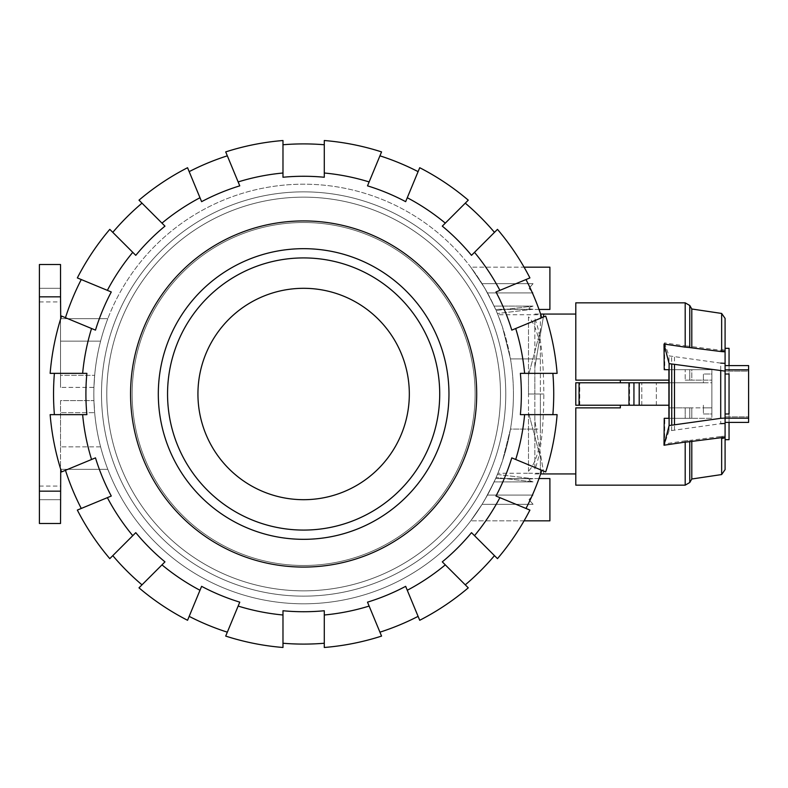 <?xml version="1.0" encoding="UTF-8"?>
<svg xmlns="http://www.w3.org/2000/svg" width="788" height="788" viewBox="0 0 788 788"><rect width="100%" height="100%" fill="white"/><g stroke="black" fill="none" stroke-linecap="round" stroke-linejoin="round"><path stroke-width="0.59" stroke-dasharray="3.94 2.96" d="M543.356 317.052L534.835 367.356L534.835 394L543.858 394C543.533 357.693 540.519 332.575 534.835 318.638L534.835 394L543.858 394C543.533 430.307 540.519 455.425 534.835 469.362L534.835 394L534.835 469.362M534.835 473.933L540.607 473.933M543.858 473.933L534.835 420.644L543.858 473.933M575.792 382.771L620.343 382.771L575.792 382.771L575.792 405.229L620.343 405.229L575.792 405.229L575.792 382.771L711.869 382.771L711.869 380.131L703.398 380.131L703.398 374.014L711.869 374.014L711.869 413.986L703.398 413.986L703.398 405.229L703.398 407.869L711.869 407.869L711.869 382.771L703.398 382.771L703.398 374.014L711.869 374.014L711.869 369.69L711.869 380.131L691.795 380.131L703.398 380.131L703.398 382.771L668.904 382.771M575.792 485.162L575.792 407.869L575.792 473.933L575.792 407.869L620.343 407.869L620.343 405.229M649.076 405.229L656.345 405.229L649.076 405.229M649.076 382.771L656.345 382.771L649.076 382.771M729.048 365.593L729.048 374.014L725.088 374.014L725.088 439.674L725.088 413.986L729.048 413.986L725.088 413.986L725.088 374.014L729.048 374.014L729.048 422.407M729.048 439.674L729.048 348.326M725.088 374.014L725.088 365.593L725.088 374.014L729.048 374.014L729.048 413.986L725.088 413.986L725.088 422.407L725.088 413.986M703.398 413.986L711.869 413.986L711.869 418.31L711.869 369.69L711.869 418.31L691.795 418.31L711.869 418.31L711.869 407.869L691.795 407.869L691.795 418.31L689.766 418.31L691.795 418.31L691.795 407.869L689.766 407.869L703.398 407.869L703.398 413.986M668.904 405.229L575.792 405.229M620.343 382.771L620.343 380.131L575.792 380.131L620.343 380.131M629.582 382.771L629.582 405.229M633.798 405.229L633.798 382.771M668.904 380.131L575.792 380.131L575.792 302.838M543.858 314.067L534.835 367.356L534.835 318.638M534.835 314.067L540.607 314.067M534.835 394L543.858 394L534.835 394M748.6 371.158L748.6 422.407L748.6 365.593L748.6 371.158L725.088 371.158L725.088 365.593L725.088 422.407L725.088 371.158L748.6 371.158M664.816 418.31L711.869 418.31L668.904 418.31L685.186 418.31L685.186 407.869L689.766 407.869L668.904 407.869L685.186 407.869L685.186 418.31L689.766 418.31L664.816 418.31L664.53 443.89L685.186 440.847L685.186 485.162M575.792 407.869L620.343 407.869M711.869 369.69L668.904 369.69L711.869 369.69L691.795 369.69L691.795 380.131L689.766 380.131L691.795 380.131L691.795 369.69L689.766 369.69L689.766 380.131L685.186 380.131L689.766 380.131L689.766 369.69L685.186 369.69L685.186 380.131L685.186 369.69L664.816 369.69L711.869 369.69M685.186 302.838L685.186 345.902L664.501 342.849L664.816 369.69M664.501 342.849L669.002 355.871L720.715 363.12L720.715 423.688L669.002 430.938L669.002 355.871M669.002 430.938L664.53 443.89M668.884 418.31L668.884 407.869M668.884 405.229L668.884 382.771M668.884 380.131L668.884 369.69M689.992 346.346L684.23 345.755M721.65 313.447L721.65 350.355L689.766 346.346L689.766 305.478M721.591 349.448C726.526 350.493 726.24 350.759 720.764 350.246M725.088 439.674L725.088 318.391M725.088 365.593L748.6 365.593L748.6 422.407L725.088 422.407M720.764 436.503C726.231 435.981 726.516 436.247 721.611 437.281M689.766 482.522L689.766 440.403L721.65 436.385L721.65 474.553M684.23 440.994L690.002 440.403M674.479 429.992L674.479 356.806M691.795 346.336L691.795 308.994M691.795 479.005L691.795 440.403M130.562 394A173.074 173.074 0 0 1 303.636 220.926A173.074 173.074 0 0 1 476.701 394A173.074 173.074 0 0 1 303.636 567.074A173.074 173.074 0 0 1 130.562 394A173.074 173.074 0 0 0 303.636 567.074A173.074 173.074 0 0 0 476.701 394A173.074 173.074 0 0 1 303.636 567.074A173.074 173.074 0 0 1 130.562 394A173.074 173.074 0 0 1 303.636 220.926A173.074 173.074 0 0 1 476.701 394A173.074 173.074 0 0 0 303.636 220.926A173.074 173.074 0 0 0 130.562 394M303.636 197.148A196.852 196.852 0 0 0 106.784 394A196.852 196.852 0 0 0 303.636 590.852A196.852 196.852 0 0 0 500.488 394A196.852 196.852 0 0 0 303.636 197.148A196.852 196.852 0 0 1 500.488 394A196.852 196.852 0 0 1 303.636 590.852A196.852 196.852 0 0 0 500.488 394A196.852 196.852 0 0 0 303.636 197.148A196.852 196.852 0 0 1 500.488 394A196.852 196.852 0 0 1 303.636 590.852A196.852 196.852 0 0 1 106.784 394A196.852 196.852 0 0 1 303.636 197.148A196.852 196.852 0 0 0 106.784 394A196.852 196.852 0 0 0 303.636 590.852A196.852 196.852 0 0 1 106.784 394A196.852 196.852 0 0 1 303.636 197.148M439.714 394A136.078 136.078 0 0 1 303.636 530.078A136.078 136.078 0 0 1 167.548 394A136.078 136.078 0 0 1 303.636 257.922A136.078 136.078 0 0 1 439.714 394A136.078 136.078 0 0 0 303.636 257.922A136.078 136.078 0 0 0 167.548 394A136.078 136.078 0 0 0 303.636 530.078A136.078 136.078 0 0 0 439.714 394A136.078 136.078 0 0 0 303.636 257.922A136.078 136.078 0 0 0 167.548 394A136.078 136.078 0 0 0 303.636 530.078A136.078 136.078 0 0 0 439.714 394M448.963 394A145.327 145.327 0 0 0 303.636 248.673A145.327 145.327 0 0 0 158.309 394A145.327 145.327 0 0 0 303.636 539.327A145.327 145.327 0 0 0 448.963 394A145.327 145.327 0 0 0 303.636 248.673A145.327 145.327 0 0 0 158.309 394A145.327 145.327 0 0 0 303.636 539.327A145.327 145.327 0 0 0 448.963 394A145.327 145.327 0 0 1 303.636 539.327A145.327 145.327 0 0 1 158.309 394A145.327 145.327 0 0 1 303.636 248.673A145.327 145.327 0 0 1 448.963 394M101.494 394A202.142 202.142 0 0 1 303.636 191.858A202.142 202.142 0 0 1 505.768 394A202.142 202.142 0 0 1 303.636 596.142A202.142 202.142 0 0 1 101.494 394A202.142 202.142 0 0 1 293.294 192.124A202.142 202.142 0 0 1 505.768 394A202.142 202.142 0 0 1 303.636 596.142A202.142 202.142 0 0 1 101.494 394A202.142 202.142 0 0 0 303.636 596.142A202.142 202.142 0 0 0 505.768 394A202.142 202.142 0 0 0 303.636 191.858A202.142 202.142 0 0 0 101.494 394A202.142 202.142 0 0 0 293.294 595.876A202.142 202.142 0 0 0 505.768 394A202.142 202.142 0 0 0 303.636 191.858A202.142 202.142 0 0 0 101.494 394M54.392 414.646A250.091 250.091 0 0 1 54.392 373.354L50.146 373.354A254.327 254.327 0 0 1 61.543 316.077L65.463 317.702A250.091 250.091 0 0 1 81.263 279.543L77.342 277.918A254.327 254.327 0 0 1 109.788 229.357L112.792 232.362A250.091 250.091 0 0 1 141.998 203.156L138.993 200.162A254.327 254.327 0 0 1 187.554 167.716L189.169 171.636A250.091 250.091 0 0 1 227.328 155.827L225.703 151.907A254.327 254.327 0 0 1 282.981 140.52L282.981 144.756A250.091 250.091 0 0 1 324.282 144.756L324.282 140.52A254.327 254.327 0 0 1 381.559 151.907L379.934 155.827A250.091 250.091 0 0 1 418.093 171.636L419.718 167.716A254.327 254.327 0 0 1 468.269 200.162L465.275 203.156A250.091 250.091 0 0 1 494.47 232.362L497.474 229.357A254.327 254.327 0 0 1 529.92 277.918L526 279.543A250.091 250.091 0 0 1 541.809 317.702L545.72 316.077A254.327 254.327 0 0 1 557.116 373.354L552.871 373.354A250.091 250.091 0 0 1 552.871 414.646L557.116 414.646A254.327 254.327 0 0 1 545.72 471.923L541.809 470.298A250.091 250.091 0 0 1 526 508.457L529.92 510.082A254.327 254.327 0 0 1 497.474 558.643L494.47 555.639A250.091 250.091 0 0 1 465.275 584.844L468.269 587.838A254.327 254.327 0 0 1 419.718 620.284L418.093 616.364A250.091 250.091 0 0 1 379.934 632.173L381.559 636.093A254.327 254.327 0 0 1 324.282 647.48L324.282 643.244A250.091 250.091 0 0 1 282.981 643.244L282.981 647.48A254.327 254.327 0 0 1 225.703 636.093L227.328 632.173A250.091 250.091 0 0 1 189.169 616.364L187.554 620.284A254.327 254.327 0 0 1 138.993 587.838L141.998 584.844A250.091 250.091 0 0 1 112.792 555.639L109.788 558.643A254.327 254.327 0 0 1 77.342 510.082L81.263 508.457A250.091 250.091 0 0 1 65.463 470.298L61.543 471.923A254.327 254.327 0 0 1 50.146 414.646L86.887 414.646A217.724 217.724 0 0 1 86.887 373.354L54.392 373.354A250.091 250.091 0 0 0 54.392 414.646A250.091 250.091 0 0 1 54.392 373.354M132.148 394A171.488 171.488 0 0 1 303.636 222.512A171.488 171.488 0 0 1 475.115 394A171.488 171.488 0 0 0 303.636 222.512A171.488 171.488 0 0 0 132.148 394A171.488 171.488 0 0 0 303.636 565.489A171.488 171.488 0 0 0 475.115 394A171.488 171.488 0 0 1 303.636 565.489A171.488 171.488 0 0 1 132.148 394A171.488 171.488 0 0 0 303.636 565.489A171.488 171.488 0 0 0 475.115 394A171.488 171.488 0 0 1 303.636 565.489A171.488 171.488 0 0 1 132.148 394A171.488 171.488 0 0 1 303.636 222.512A171.488 171.488 0 0 1 475.115 394A171.488 171.488 0 0 0 303.636 222.512A171.488 171.488 0 0 0 132.148 394M524.621 373.354L520.375 373.354A217.724 217.724 0 0 1 520.375 414.646L552.871 414.646A250.091 250.091 0 0 0 552.871 373.354L557.116 373.354A254.327 254.327 0 0 0 545.72 316.077L541.809 317.702A250.091 250.091 0 0 0 526 279.543L495.977 291.974A217.724 217.724 0 0 1 511.786 330.133L545.72 316.077A254.327 254.327 0 0 1 557.116 373.354L524.621 373.354A221.96 221.96 0 0 0 515.707 328.507M511.786 457.867L541.809 470.298L511.786 457.867A217.724 217.724 0 0 1 495.977 496.026L526 508.457A250.091 250.091 0 0 0 541.809 470.298L511.786 457.867M471.5 532.658L494.47 555.639L471.5 532.658A217.724 217.724 0 0 1 442.295 561.864L465.275 584.844A250.091 250.091 0 0 0 494.47 555.639L471.5 532.658M442.295 226.136L465.275 203.156L442.295 226.136A217.724 217.724 0 0 1 471.5 255.342L494.47 232.362A250.091 250.091 0 0 0 465.275 203.156L442.295 226.136M407.278 590.271L405.653 586.341A217.724 217.724 0 0 1 367.504 602.15L379.934 632.173A250.091 250.091 0 0 0 418.093 616.364L419.718 620.284A254.327 254.327 0 0 0 468.269 587.838A254.327 254.327 0 0 1 419.718 620.284L407.278 590.271A221.96 221.96 0 0 0 445.299 564.868M369.129 181.929L367.504 185.85A217.724 217.724 0 0 1 405.653 201.659L418.093 171.636A250.091 250.091 0 0 0 379.934 155.827L381.559 151.907A254.327 254.327 0 0 0 324.282 140.52L324.282 144.756A250.091 250.091 0 0 0 282.981 144.756L282.981 177.251A217.724 217.724 0 0 1 324.282 177.251L324.282 140.52A254.327 254.327 0 0 1 381.559 151.907L369.129 181.929A221.96 221.96 0 0 0 324.282 173.005M324.282 610.749L324.282 643.244L324.282 610.749A217.724 217.724 0 0 1 282.981 610.749L282.981 643.244A250.091 250.091 0 0 0 324.282 643.244L324.282 610.749M238.143 606.07L239.769 602.15A217.724 217.724 0 0 1 201.61 586.341L189.169 616.364A250.091 250.091 0 0 0 227.328 632.173L225.703 636.093A254.327 254.327 0 0 0 282.981 647.48A254.327 254.327 0 0 1 225.703 636.093L238.143 606.07A221.96 221.96 0 0 0 282.981 614.995M201.61 201.659L189.169 171.636L201.61 201.659A217.724 217.724 0 0 1 239.769 185.85L227.328 155.827A250.091 250.091 0 0 0 189.169 171.636L201.61 201.659M164.968 561.864L141.998 584.844L164.968 561.864A217.724 217.724 0 0 1 135.772 532.658L112.792 555.639A250.091 250.091 0 0 0 141.998 584.844L164.968 561.864M132.768 252.337L135.772 255.342A217.724 217.724 0 0 1 164.968 226.136L141.998 203.156A250.091 250.091 0 0 0 112.792 232.362L109.788 229.357A254.327 254.327 0 0 0 77.342 277.918L81.263 279.543A250.091 250.091 0 0 0 65.463 317.702L95.486 330.133A217.724 217.724 0 0 1 111.285 291.974L77.342 277.918A254.327 254.327 0 0 1 109.788 229.357L132.768 252.337A221.96 221.96 0 0 0 107.365 290.348M111.285 496.026L81.263 508.457L111.285 496.026A217.724 217.724 0 0 1 95.486 457.867L65.463 470.298A250.091 250.091 0 0 0 81.263 508.457L111.285 496.026M552.871 414.646A250.091 250.091 0 0 0 552.871 373.354M541.809 317.702A250.091 250.091 0 0 0 526 279.543M526 508.457A250.091 250.091 0 0 0 541.809 470.298M494.47 232.362A250.091 250.091 0 0 0 465.275 203.156M465.275 584.844A250.091 250.091 0 0 0 494.47 555.639M418.093 171.636A250.091 250.091 0 0 0 379.934 155.827M379.934 632.173A250.091 250.091 0 0 0 418.093 616.364M324.282 144.756A250.091 250.091 0 0 0 282.981 144.756M282.981 643.244A250.091 250.091 0 0 0 324.282 643.244M227.328 155.827A250.091 250.091 0 0 0 189.169 171.636M189.169 616.364A250.091 250.091 0 0 0 227.328 632.173M141.998 203.156A250.091 250.091 0 0 0 112.792 232.362M112.792 555.639A250.091 250.091 0 0 0 141.998 584.844M81.263 279.543A250.091 250.091 0 0 0 65.463 317.702M65.463 470.298A250.091 250.091 0 0 0 81.263 508.457M529.92 277.918A254.327 254.327 0 0 0 497.474 229.357A254.327 254.327 0 0 1 529.92 277.918M499.897 290.348A221.96 221.96 0 0 0 474.504 252.337M468.269 200.162A254.327 254.327 0 0 0 419.718 167.716A254.327 254.327 0 0 1 468.269 200.162M445.299 223.132A221.96 221.96 0 0 0 407.278 197.729M282.981 140.52A254.327 254.327 0 0 0 225.703 151.907A254.327 254.327 0 0 1 282.981 140.52M282.981 173.005A221.96 221.96 0 0 0 238.143 181.929M187.554 167.716A254.327 254.327 0 0 0 138.993 200.162A254.327 254.327 0 0 1 187.554 167.716M199.985 197.729A221.96 221.96 0 0 0 161.973 223.132M61.543 316.077A254.327 254.327 0 0 0 50.146 373.354A254.327 254.327 0 0 1 61.543 316.077M91.556 328.507A221.96 221.96 0 0 0 82.642 373.354M77.342 510.082A254.327 254.327 0 0 0 109.788 558.643A254.327 254.327 0 0 1 77.342 510.082M107.365 497.652A221.96 221.96 0 0 0 132.768 535.663M138.993 587.838A254.327 254.327 0 0 0 187.554 620.284A254.327 254.327 0 0 1 138.993 587.838M161.973 564.868A221.96 221.96 0 0 0 199.985 590.271M324.282 647.48A254.327 254.327 0 0 0 381.559 636.093A254.327 254.327 0 0 1 324.282 647.48M324.282 614.995A221.96 221.96 0 0 0 369.129 606.07M497.474 558.643A254.327 254.327 0 0 0 529.92 510.082A254.327 254.327 0 0 1 497.474 558.643M474.504 535.663A221.96 221.96 0 0 0 499.897 497.652M545.72 471.923A254.327 254.327 0 0 0 557.116 414.646A254.327 254.327 0 0 1 545.72 471.923M515.707 459.493A221.96 221.96 0 0 0 524.621 414.646M82.642 414.646A221.96 221.96 0 0 0 91.556 459.493M50.146 414.646A254.327 254.327 0 0 0 61.543 471.923A254.327 254.327 0 0 1 50.146 414.646M484.866 288.309L494.135 306.108L533.072 306.108C527.704 307.803 527.704 308.857 533.072 309.27L495.642 309.448L487.486 292.929L533.072 292.929L529.024 288.309L533.072 292.929L487.486 292.929L495.563 309.27L533.072 309.27C527.704 308.857 527.704 307.803 533.072 306.108L494.135 306.108L484.866 288.309L470.751 267.171L484.866 288.309M539.002 309.448L495.642 309.448L549.896 309.448L549.896 267.171L549.896 288.309L549.896 267.171L470.751 267.171L482.089 283.68L470.751 267.171L524.069 267.171M529.024 499.69L533.072 495.071L487.486 495.071L495.642 478.552L533.072 478.73C527.704 479.143 527.704 480.197 533.072 481.892L494.135 481.892L484.866 499.69L494.135 481.892L533.072 481.892C527.704 480.197 527.704 479.143 533.072 478.73L495.642 478.552L487.486 495.071L533.072 495.071L529.024 499.69L533.072 504.32L482.089 504.32L470.751 520.829L482.089 504.32L471.047 520.444L482.089 504.32L487.486 495.071L482.089 504.32L533.072 504.32L482.089 504.32L533.072 504.32L529.024 499.69M524.069 520.829L470.751 520.829L549.896 520.829L549.896 478.552L549.896 499.69L549.896 478.552L495.642 478.552L539.002 478.552M494.135 481.892L497.386 474.484L494.135 481.892M513.431 394A209.805 209.805 0 0 1 303.636 603.805A209.805 209.805 0 0 1 93.831 394A209.805 209.805 0 0 0 303.636 603.805A209.805 209.805 0 0 0 513.431 394A209.805 209.805 0 0 1 510.476 429.096A209.805 209.805 0 0 0 303.636 184.195A209.805 209.805 0 0 0 107.808 469.303A209.805 209.805 0 0 1 107.808 318.697A209.805 209.805 0 0 0 93.831 394A209.805 209.805 0 0 1 303.636 184.195A209.805 209.805 0 0 1 513.431 394A209.805 209.805 0 0 0 510.476 358.904A209.805 209.805 0 0 1 513.431 394M532.885 429.096L510.476 429.096L502.409 461.098L497.878 473.273L502.409 461.098L510.476 429.096L540.381 429.096L540.381 394L528.492 394L528.492 375.502L540.381 330.586L528.492 375.502L528.492 316.914C533.358 321.553 537.327 331.393 540.381 346.434L540.381 394L528.492 394L540.381 394L528.492 394L528.492 412.498L540.381 457.414L540.381 473.273L528.492 473.273L528.492 471.086C533.358 466.447 537.327 456.607 540.381 441.566L540.381 429.096M60.715 469.303L107.808 469.303L60.538 469.303L107.808 469.303L60.538 469.303L60.538 400.609L93.939 400.609A209.805 209.805 0 0 0 107.808 469.303A209.805 209.805 0 0 1 93.939 400.609L94.668 412.685L93.939 400.609L60.538 400.609L60.538 412.685L94.668 412.685A209.805 209.805 0 0 0 100.598 446.845A209.805 209.805 0 0 1 94.668 412.685L60.538 412.685L60.538 446.845L60.538 400.609L93.939 400.609L60.538 400.609L60.538 523.478L60.538 499.69L60.538 523.478L39.4 523.478L60.538 523.478L39.4 523.478L39.4 486.088L39.4 523.478L39.4 491.17L60.538 491.17M197.936 394A105.691 105.691 0 0 0 303.636 499.69A105.691 105.691 0 0 0 409.327 394A105.691 105.691 0 0 0 303.636 288.309A105.691 105.691 0 0 0 197.936 394M93.939 387.391A209.805 209.805 0 0 1 107.808 318.697A209.805 209.805 0 0 0 93.939 387.391L94.668 375.315L93.939 387.391L60.538 387.391L93.939 387.391M100.598 341.155A209.805 209.805 0 0 0 94.668 375.315A209.805 209.805 0 0 1 100.598 341.155L60.538 341.155L60.538 387.391L60.538 318.697L60.538 387.391L60.538 375.315L94.668 375.315L60.538 375.315L60.538 341.155L100.598 341.155M540.381 358.904L510.476 358.904L502.409 326.902L497.878 314.727L502.409 326.902L510.476 358.904L532.885 358.904M494.135 306.108L497.386 313.516L494.135 306.108M487.486 292.929L482.089 283.68L487.486 292.929L533.072 292.929L487.486 292.929M487.486 495.071L533.072 495.071L487.486 495.071M533.072 283.68L482.089 283.68L533.072 283.68L529.024 288.309L533.072 283.68L482.089 283.68L533.072 283.68M60.715 318.697L107.808 318.697L60.538 318.697L107.808 318.697L60.538 318.697L60.538 296.83L39.4 296.83L39.4 491.17M100.598 446.845L60.538 446.845L100.598 446.845M533.072 481.892L496.105 477.498L533.072 481.892M497.386 474.484L533.072 478.73L497.386 474.484M533.072 309.27L497.386 313.516L533.072 309.27M496.105 310.502L533.072 306.108L496.105 310.502M540.381 473.273L540.381 457.414L528.492 412.498L528.492 473.273L497.878 473.273M540.381 346.434L540.381 441.566M528.492 316.914L528.492 471.086M540.381 314.727L540.381 330.586L540.381 314.727L497.878 314.727M39.4 296.83L39.4 264.522L60.538 264.522L39.4 264.522L39.4 288.309L39.4 264.522L60.538 264.522L60.538 296.83M60.538 499.69L60.538 486.088L60.538 499.69L39.4 499.69L60.538 499.69M39.4 288.309L39.4 301.912L39.4 288.309L60.538 288.309L39.4 288.309M639.038 405.229L639.038 382.771M579.751 405.229L579.751 382.771M725.088 416.842L748.6 416.842L725.088 416.842M725.088 418.192L748.6 418.192M725.088 369.808L748.6 369.808M671.632 430.396L671.632 356.412M689.766 407.869L689.766 418.31L689.766 407.869M656.345 405.229L656.345 382.771L656.345 405.229M641.806 405.229L641.806 382.771L641.806 405.229M39.4 486.088L60.538 486.088M39.4 301.912L60.538 301.912"/><path stroke-width="1.18" d="M540.607 473.933L575.792 473.933M620.343 405.229L620.343 407.869L575.792 407.869L575.792 485.162L685.186 485.162L685.186 442.098L664.008 445.22L669.111 425.559L720.715 418.329L725.088 418.073L725.088 469.609L725.088 439.674L729.048 439.674L729.048 422.407M668.904 405.229L575.792 405.229L575.792 382.771L668.904 382.771M725.088 348.326L729.048 348.326L729.048 365.593M725.088 374.014L729.048 374.014L729.048 413.986L725.088 413.986M620.343 380.131L620.343 382.771M628.972 405.229L628.972 382.771M633.946 405.229L633.946 382.771M579.072 405.229L579.072 382.771M575.792 405.229L575.792 382.771M540.607 314.067L543.858 314.067L543.356 317.052M664.235 369.69L668.904 369.69L664.235 369.69L664.018 344.031L685.186 347.153L685.186 302.838L575.792 302.838L575.792 380.131L668.904 380.131M620.343 407.869L575.792 407.869M668.884 407.869L668.884 405.229M668.884 382.771L668.884 380.131M720.715 363.12L725.088 363.366M664.235 418.31L668.904 418.31L664.235 418.31L664.008 445.22M689.992 441.654L684.23 442.245M725.088 469.609L721.65 474.553L721.65 437.645L689.766 441.654L689.766 482.522L685.186 485.162M721.591 438.552C726.526 437.507 726.24 437.241 720.764 437.754M725.088 422.407L748.6 422.407L748.6 365.593L725.088 365.593M668.904 369.69L668.904 418.31M669.111 425.559L669.111 363.632L664.018 344.031M725.088 423.432L720.715 423.688M685.186 302.838L689.766 305.478L689.766 347.597L721.65 351.615L721.65 313.447L725.088 318.391L725.088 371.128L669.111 363.632M720.764 351.497C726.231 352.019 726.516 351.753 721.611 350.719M684.23 347.006L690.002 347.597M720.715 418.329L720.715 370.872M725.088 418.073L725.088 371.128M674.479 424.634L674.479 364.568M721.65 313.447L691.795 308.994L691.795 347.597M691.795 441.664L691.795 479.005L689.766 482.522M476.701 394A173.074 173.074 0 0 0 303.636 220.926A173.074 173.074 0 0 0 130.562 394A173.074 173.074 0 0 0 303.636 567.074A173.074 173.074 0 0 0 476.701 394M448.963 394A145.327 145.327 0 0 1 303.636 539.327A145.327 145.327 0 0 1 158.309 394A145.327 145.327 0 0 1 303.636 248.673A145.327 145.327 0 0 1 448.963 394M167.548 394A136.078 136.078 0 0 1 303.636 257.922A136.078 136.078 0 0 1 439.714 394A136.078 136.078 0 0 1 303.636 530.078A136.078 136.078 0 0 1 167.548 394M54.392 414.646A250.091 250.091 0 0 1 54.392 373.354M82.642 414.646L50.146 414.646A254.327 254.327 0 0 0 61.543 471.923L91.556 459.493A221.96 221.96 0 0 1 82.642 414.646L86.887 414.646A217.724 217.724 0 0 1 86.887 373.354L82.642 373.354A221.96 221.96 0 0 1 91.556 328.507L61.543 316.077A254.327 254.327 0 0 0 50.146 373.354L82.642 373.354M552.871 373.354A250.091 250.091 0 0 1 552.871 414.646M524.621 373.354L557.116 373.354A254.327 254.327 0 0 0 545.72 316.077L515.707 328.507A221.96 221.96 0 0 1 524.621 373.354L520.375 373.354A217.724 217.724 0 0 1 520.375 414.646L524.621 414.646A221.96 221.96 0 0 1 515.707 459.493L545.72 471.923A254.327 254.327 0 0 0 557.116 414.646L524.621 414.646M541.809 470.298A250.091 250.091 0 0 1 526 508.457M515.707 459.493L511.786 457.867A217.724 217.724 0 0 1 495.977 496.026L499.897 497.652A221.96 221.96 0 0 1 474.504 535.663L497.474 558.643A254.327 254.327 0 0 0 529.92 510.082L499.897 497.652M526 279.543A250.091 250.091 0 0 1 541.809 317.702M499.897 290.348L529.92 277.918A254.327 254.327 0 0 0 497.474 229.357L474.504 252.337A221.96 221.96 0 0 1 499.897 290.348L495.977 291.974A217.724 217.724 0 0 1 511.786 330.133L515.707 328.507M494.47 555.639A250.091 250.091 0 0 1 465.275 584.844M474.504 535.663L471.5 532.658A217.724 217.724 0 0 1 442.295 561.864L445.299 564.868A221.96 221.96 0 0 1 407.278 590.271L419.718 620.284A254.327 254.327 0 0 0 468.269 587.838L445.299 564.868M465.275 203.156A250.091 250.091 0 0 1 494.47 232.362M445.299 223.132L468.269 200.162A254.327 254.327 0 0 0 419.718 167.716L407.278 197.729A221.96 221.96 0 0 1 445.299 223.132L442.295 226.136A217.724 217.724 0 0 1 471.5 255.342L474.504 252.337M418.093 616.364A250.091 250.091 0 0 1 379.934 632.173M407.278 590.271L405.653 586.341A217.724 217.724 0 0 1 367.504 602.15L369.129 606.07A221.96 221.96 0 0 1 324.282 614.995L324.282 647.48A254.327 254.327 0 0 0 381.559 636.093L369.129 606.07M379.934 155.827A250.091 250.091 0 0 1 418.093 171.636M369.129 181.929L381.559 151.907A254.327 254.327 0 0 0 324.282 140.52L324.282 173.005A221.96 221.96 0 0 1 369.129 181.929L367.504 185.85A217.724 217.724 0 0 1 405.653 201.659L407.278 197.729M324.282 643.244A250.091 250.091 0 0 1 282.981 643.244M324.282 614.995L324.282 610.749A217.724 217.724 0 0 1 282.981 610.749L282.981 614.995A221.96 221.96 0 0 1 238.143 606.07L225.703 636.093A254.327 254.327 0 0 0 282.981 647.48L282.981 614.995M282.981 144.756A250.091 250.091 0 0 1 324.282 144.756M282.981 173.005L282.981 140.52A254.327 254.327 0 0 0 225.703 151.907L238.143 181.929A221.96 221.96 0 0 1 282.981 173.005L282.981 177.251A217.724 217.724 0 0 1 324.282 177.251L324.282 173.005M227.328 632.173A250.091 250.091 0 0 1 189.169 616.364M238.143 606.07L239.769 602.15A217.724 217.724 0 0 1 201.61 586.341L199.985 590.271A221.96 221.96 0 0 1 161.973 564.868L138.993 587.838A254.327 254.327 0 0 0 187.554 620.284L199.985 590.271M189.169 171.636A250.091 250.091 0 0 1 227.328 155.827M199.985 197.729L187.554 167.716A254.327 254.327 0 0 0 138.993 200.162L161.973 223.132A221.96 221.96 0 0 1 199.985 197.729L201.61 201.659A217.724 217.724 0 0 1 239.769 185.85L238.143 181.929M141.998 584.844A250.091 250.091 0 0 1 112.792 555.639M161.973 564.868L164.968 561.864A217.724 217.724 0 0 1 135.772 532.658L132.768 535.663A221.96 221.96 0 0 1 107.365 497.652L77.342 510.082A254.327 254.327 0 0 0 109.788 558.643L132.768 535.663M112.792 232.362A250.091 250.091 0 0 1 141.998 203.156M132.768 252.337L109.788 229.357A254.327 254.327 0 0 0 77.342 277.918L107.365 290.348A221.96 221.96 0 0 1 132.768 252.337L135.772 255.342A217.724 217.724 0 0 1 164.968 226.136L161.973 223.132M81.263 508.457A250.091 250.091 0 0 1 65.463 470.298M107.365 497.652L111.285 496.026A217.724 217.724 0 0 1 95.486 457.867L91.556 459.493M91.556 328.507L95.486 330.133A217.724 217.724 0 0 1 111.285 291.974L107.365 290.348M65.463 317.702A250.091 250.091 0 0 1 81.263 279.543M524.069 267.171L549.896 267.171L549.896 309.448L539.002 309.448M539.002 478.552L549.896 478.552L549.896 520.829L524.069 520.829M409.327 394A105.691 105.691 0 0 1 303.636 499.69A105.691 105.691 0 0 1 197.936 394A105.691 105.691 0 0 1 303.636 288.309A105.691 105.691 0 0 1 409.327 394M60.538 296.83L60.538 264.522L39.4 264.522L39.4 296.83L60.538 296.83L60.715 318.697M60.538 491.17L39.4 491.17L39.4 523.478L60.538 523.478L60.715 469.303M39.4 491.17L39.4 296.83M639.206 405.229L639.206 382.771M725.088 369.808L748.6 369.808M725.088 418.192L748.6 418.192M671.75 425.018L671.75 364.184M543.858 314.067L575.792 314.067M691.795 308.994L689.766 305.478M721.65 474.553L691.795 479.005"/></g></svg>
